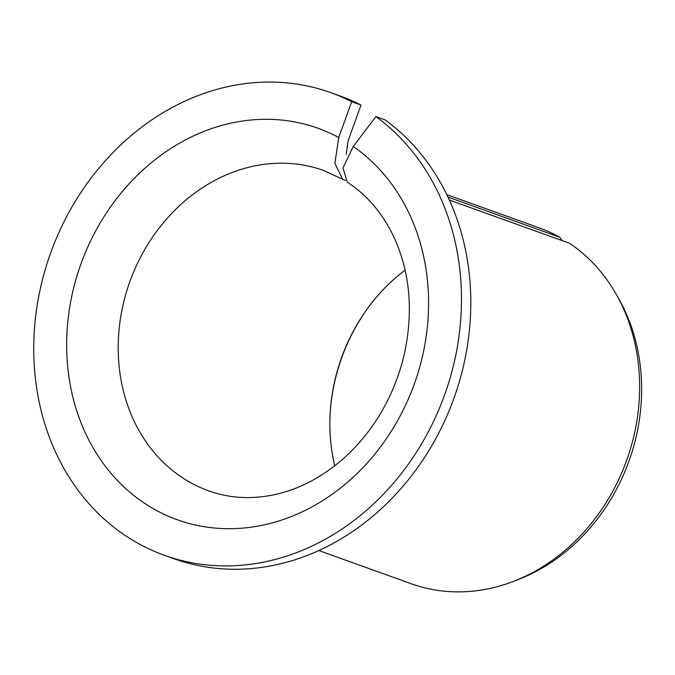 <?xml version="1.0" encoding="UTF-8"?>
<svg xmlns="http://www.w3.org/2000/svg" width="675" height="675" viewBox="0 0 675 675"><rect width="100%" height="100%" fill="white"/><g stroke="black" fill="none" stroke-linecap="round" stroke-linejoin="round"><path stroke-width="1.01" d="M342.698 179.347L323.831 170.539A170.193 144.956 109.8 0 0 129.853 281.652A170.193 144.956 109.8 0 0 208.685 490.843C229.466 498.293 251.463 499.559 274.674 494.64C300.4 488.978 324.329 476.061 346.435 455.87C374.06 429.857 392.977 397.55 403.177 358.94C413.302 316.87 410.982 277.973 396.217 242.241C384.809 215.941 368.474 195.902 347.22 182.132L342.968 167.999L353.287 146.467A208.01 177.171 109.8 0 1 327.232 497.669A208.01 177.171 109.8 0 1 66.766 337.525A208.01 177.171 109.8 0 1 338.74 137.523L334.868 163.367L342.698 179.347L345.305 180.47M375.865 116.581A245.827 209.377 109.8 0 1 433.072 422.415A245.827 209.377 109.8 0 1 164.447 555.322L173.77 558.672A245.827 209.377 109.8 0 0 442.395 425.773A245.827 209.377 109.8 0 0 385.189 119.939L375.865 116.581L353.287 146.467M449.339 200.036L569.481 243.228A189.101 161.063 109.8 0 1 616.368 294.545A189.101 161.063 109.8 0 1 513.219 581.479A189.101 161.063 109.8 0 1 411.151 583.723L318.862 550.547M334.758 465.801A170.193 144.956 109.8 0 1 330.024 416.07A170.193 144.956 109.8 0 1 369.79 305.446A170.193 144.956 109.8 0 1 405.101 270.118M329.999 416.661A173.467 147.741 109.8 0 1 370.145 304.982M164.447 555.322A245.827 209.377 109.8 0 1 50.574 253.15A245.827 209.377 109.8 0 1 330.775 92.652L340.099 96.002A245.827 209.377 109.8 0 1 361.007 105.064L348.072 140.881L346.207 154.482M330.775 92.652A245.827 209.377 109.8 0 1 351.675 101.714L361.007 105.064M351.675 101.714L338.74 137.523M447.964 197.058L559.778 237.254L562.115 240.578M446.808 194.645L539.097 227.829A189.101 161.063 109.8 0 1 559.778 237.254M616.368 294.545L618.882 298.983A184.967 157.545 109.8 0 1 517.978 579.648L513.219 581.479"/></g></svg>
